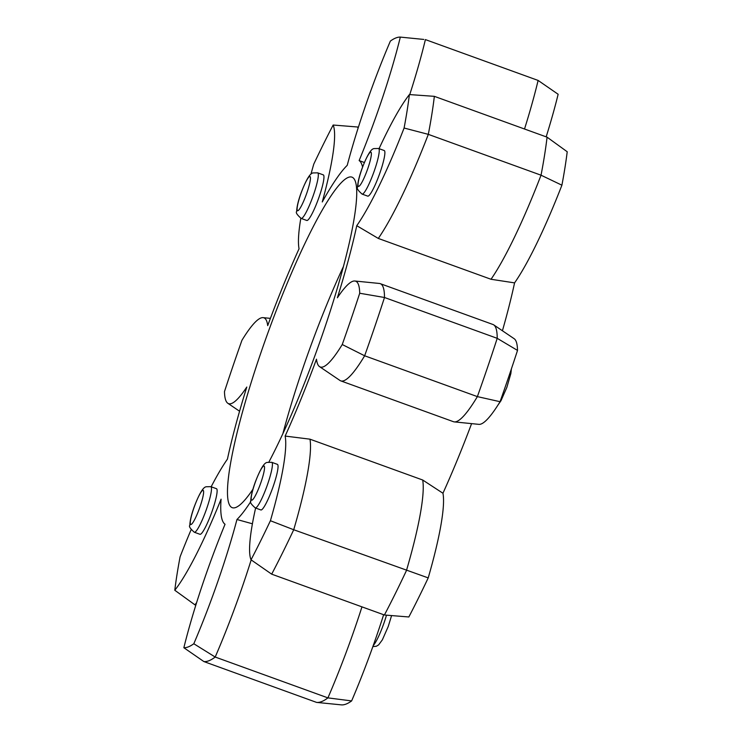 <?xml version="1.0" encoding="UTF-8"?>
<svg xmlns="http://www.w3.org/2000/svg" width="742" height="742" viewBox="0 0 742 742"><rect width="100%" height="100%" fill="white"/><g stroke="black" fill="none" stroke-linecap="round" stroke-linejoin="round"><path stroke-width="1.11" d="M362.569 167.08A193.959 28.669 -70.1 0 0 359.147 160.569A149.708 22.13 -70.1 0 0 400.328 37.1A324.273 47.933 -70.1 0 0 395.718 38.009A324.273 47.933 -70.1 0 0 390.375 41.079A149.708 22.13 -70.1 0 0 347.228 165.327A193.959 28.669 -70.1 0 0 322.269 201.954A149.708 22.13 -70.1 0 0 333.158 125.027A324.273 47.933 -70.1 0 0 313.783 164.103A149.708 22.13 -70.1 0 0 310.944 174.157M383.642 614.719A149.708 22.13 109.9 0 1 351.625 700.921A324.273 47.933 109.9 0 1 346.282 703.991A324.273 47.933 109.9 0 1 341.672 704.9L316.667 702.405A330.338 48.824 -70.1 0 0 321.796 701.515A330.338 48.824 -70.1 0 0 327.918 697.879A155.774 23.021 -70.1 0 0 361.966 606.863M251.176 559.904A155.774 23.021 109.9 0 1 215.199 657.041A330.338 48.824 109.9 0 1 209.077 660.677A330.338 48.824 109.9 0 1 203.883 661.567L316.602 702.405A330.338 48.824 -70.1 0 0 316.639 702.405L318.179 702.563M368.227 196.092A24.245 3.58 -70.1 0 0 379.876 173.062A24.245 3.58 -70.1 0 0 384.226 150.543L378.596 148.493A24.245 3.58 109.9 0 1 374.237 171.022A24.245 3.58 109.9 0 1 362.588 194.052A24.245 3.58 109.9 0 1 362.077 194.089L367.717 196.129A24.245 3.58 -70.1 0 0 368.227 196.092M307.299 220.43A24.245 3.58 -70.1 0 0 318.949 197.4A24.245 3.58 -70.1 0 0 323.308 174.88L317.669 172.84A24.245 3.58 109.9 0 1 313.319 195.359A24.245 3.58 109.9 0 1 301.66 218.389A24.245 3.58 109.9 0 1 301.15 218.426L306.789 220.467A24.245 3.58 -70.1 0 0 307.299 220.43M200.47 534.249A24.245 3.58 -70.1 0 0 212.119 511.219A24.245 3.58 -70.1 0 0 216.469 488.7L210.839 486.659A24.245 3.58 109.9 0 1 206.48 509.179A24.245 3.58 109.9 0 1 194.831 532.209A24.245 3.58 109.9 0 1 194.321 532.246L199.96 534.286A24.245 3.58 -70.1 0 0 200.47 534.249M261.388 509.912A24.245 3.58 -70.1 0 0 273.037 486.882A24.245 3.58 -70.1 0 0 277.397 464.362L271.757 462.312A24.245 3.58 109.9 0 1 267.408 484.841A24.245 3.58 109.9 0 1 255.758 507.871A24.245 3.58 109.9 0 1 255.248 507.908L260.878 509.949A24.245 3.58 -70.1 0 0 261.388 509.912M268.938 461.96A175.78 25.979 -70.1 0 0 337.99 285.93A175.78 25.979 -70.1 0 0 352.292 177.282A175.78 25.979 -70.1 0 0 348.267 177.412A175.78 25.979 -70.1 0 0 263.41 345.512A175.78 25.979 -70.1 0 0 232.561 507.778A175.78 25.979 -70.1 0 0 235.919 507.417A175.78 25.979 -70.1 0 0 252.939 489.247M300.816 218.296A149.708 22.13 -70.1 0 0 299.054 248.755A193.959 28.669 -70.1 0 0 267.704 325.627A149.708 22.13 -70.1 0 0 263.104 317.641A149.708 22.13 -70.1 0 0 260.767 318.049A149.708 22.13 -70.1 0 0 241.938 340.3A324.273 47.933 -70.1 0 0 224.483 391.581A149.708 22.13 -70.1 0 0 227.803 403.258A149.708 22.13 -70.1 0 0 246.798 387.046A193.959 28.669 -70.1 0 0 227.432 459.122A149.708 22.13 -70.1 0 0 211.164 486.771M481.233 423.951A149.708 22.13 109.9 0 1 478.896 424.359L454.317 421.892A155.774 23.021 -70.1 0 0 456.757 421.475A155.774 23.021 -70.1 0 0 477.375 396.618A330.338 48.824 -70.1 0 0 497.214 338.333A155.774 23.021 -70.1 0 0 493.745 324.885A155.774 23.021 -70.1 0 0 492.976 324.495L380.247 283.657A155.774 23.021 109.9 0 1 384.495 297.496L497.214 338.333L517.517 350.419A324.273 47.933 109.9 0 1 500.062 401.7A149.708 22.13 109.9 0 1 481.233 423.951M255.61 508.038A149.708 22.13 -70.1 0 0 251.028 559.802A324.273 47.933 -70.1 0 0 270.413 520.726A149.708 22.13 -70.1 0 0 285.141 436.073A193.959 28.669 -70.1 0 0 316.482 359.202A149.708 22.13 -70.1 0 0 319.533 366.622A149.708 22.13 -70.1 0 0 342.248 344.529A324.273 47.933 -70.1 0 0 359.712 293.248L384.495 297.496A330.338 48.824 109.9 0 1 364.647 355.78A155.774 23.021 109.9 0 1 340.754 380.869L453.473 421.706A155.774 23.021 -70.1 0 0 454.317 421.892M359.712 293.248A149.708 22.13 -70.1 0 0 354.824 281.005A149.708 22.13 -70.1 0 0 352.487 281.403A149.708 22.13 -70.1 0 0 337.387 297.783A193.959 28.669 -70.1 0 0 356.754 225.698A149.708 22.13 -70.1 0 0 404.093 128.023A324.273 47.933 -70.1 0 0 409.398 94.568A149.708 22.13 -70.1 0 0 379.06 148.669M191.111 529.723A149.708 22.13 -70.1 0 0 180.093 556.806A324.273 47.933 -70.1 0 0 174.787 590.252A149.708 22.13 -70.1 0 0 221.079 499.19A193.959 28.669 -70.1 0 0 225.039 524.26A149.708 22.13 -70.1 0 0 183.858 647.729A324.273 47.933 -70.1 0 0 193.81 643.75A149.708 22.13 -70.1 0 0 236.958 519.502A193.959 28.669 -70.1 0 0 250.787 501.564M409.751 94.596A155.774 23.021 109.9 0 0 425.398 39.595L425.361 39.595A330.338 48.824 109.9 0 1 425.398 39.595L538.117 80.433L558.142 94.271A149.708 22.13 109.9 0 1 546.177 136.853M567.213 151.748A324.273 47.933 109.9 0 1 561.907 185.194A149.708 22.13 109.9 0 1 514.568 282.878L491.018 279.27A155.774 23.021 -70.1 0 0 541.039 175.195A330.338 48.824 -70.1 0 0 547.077 137.177L567.213 151.748M502.427 330.765A193.959 28.669 -70.1 0 0 514.568 282.878M493.745 324.885L514.197 338.742A149.708 22.13 109.9 0 1 517.517 350.419M285.141 436.073L309.961 439.171L422.69 480.009L442.946 493.244A193.959 28.669 -70.1 0 0 471.597 423.626M442.946 493.244A149.708 22.13 109.9 0 1 428.217 577.897A324.273 47.933 109.9 0 1 408.842 616.973L384.412 614.997A330.338 48.824 -70.1 0 0 406.44 570.579A155.774 23.021 -70.1 0 0 422.69 480.009M309.961 439.171A155.774 23.021 109.9 0 1 293.721 529.742L428.217 577.897M270.413 520.726L293.721 529.742A330.338 48.824 109.9 0 1 271.683 574.16L384.412 614.997M193.81 643.75L215.199 657.041L327.918 697.879L351.625 700.921M196.574 602.745A155.774 23.021 109.9 0 1 194.923 604.823L195.823 605.147M358.089 128.143A155.774 23.021 109.9 0 0 357.588 127.003L358.358 127.281M409.398 94.568L434.348 96.339L547.077 137.177M434.348 96.339A330.338 48.824 109.9 0 1 428.32 134.358L541.039 175.195L561.907 185.194M342.248 344.529L364.647 355.78L477.375 396.618L500.062 401.7M354.824 281.005L379.403 283.463A155.774 23.021 109.9 0 1 380.247 283.657M404.093 128.023L428.32 134.358A155.774 23.021 109.9 0 1 378.299 238.432L491.018 279.27M378.299 238.432L356.754 225.698M524.52 129.006A155.774 23.021 -70.1 0 0 538.117 80.433M364.368 162.517L359.147 160.569M236.958 519.502L252.41 523.787M340.754 380.869A155.774 23.021 109.9 0 1 339.984 380.47L319.533 366.622M423.821 39.437L400.328 37.1M357.588 127.003L333.158 125.027M174.787 590.252L194.923 604.823M203.883 661.567L183.858 647.729M271.683 574.16L251.028 559.802M191.13 524.473A18.188 2.69 -70.1 0 0 200.257 506.081A18.188 2.69 -70.1 0 0 202.751 490.341A18.188 2.69 -70.1 0 0 193.625 508.734A18.188 2.69 -70.1 0 0 191.13 524.473M252.057 500.136A18.188 2.69 -70.1 0 0 261.184 481.743A18.188 2.69 -70.1 0 0 263.679 466.004A18.188 2.69 -70.1 0 0 254.552 484.396A18.188 2.69 -70.1 0 0 252.057 500.136M358.887 186.316A18.188 2.69 -70.1 0 0 368.013 167.924A18.188 2.69 -70.1 0 0 370.508 152.184A18.188 2.69 -70.1 0 0 361.382 170.577A18.188 2.69 -70.1 0 0 358.887 186.316M297.969 210.663A18.188 2.69 -70.1 0 0 307.086 192.261A18.188 2.69 -70.1 0 0 309.59 176.522A18.188 2.69 -70.1 0 0 300.464 194.914A18.188 2.69 -70.1 0 0 297.969 210.663M373.235 645.54A24.245 3.58 -70.1 0 0 386.499 615.164M282.897 433.606A171.717 25.386 109.9 0 1 343.444 266.489M210.839 486.659L206.137 486.752C204.885 487.123 201.657 487.522 194.423 506.294C191.501 514.197 189.971 520.541 189.831 525.336C188.718 526.301 190.212 528.61 194.321 532.246M271.757 462.312L267.064 462.414C265.803 462.785 262.575 463.175 255.341 481.957C252.419 489.859 250.898 496.203 250.759 500.998C249.646 501.963 251.139 504.272 255.248 507.908M378.596 148.493L373.894 148.595C372.642 148.966 369.414 149.355 362.179 168.137C359.258 176.04 357.727 182.384 357.588 187.179C356.475 188.143 357.969 190.453 362.077 194.089M317.669 172.84L312.976 172.932C311.714 173.303 308.487 173.702 301.252 192.475C298.33 200.377 296.8 206.721 296.67 211.516C295.557 212.481 297.05 214.79 301.15 218.426M391.59 615.582L388.233 626.498L382.362 639.836L378.643 644.863L376.435 646.226L372.855 646.625M511.377 368.978L510.867 373.495L506.851 387.38L500.98 400.726L497.947 405.095M263.104 317.641L270.403 318.374M227.803 403.258L239.573 411.235"/></g></svg>
